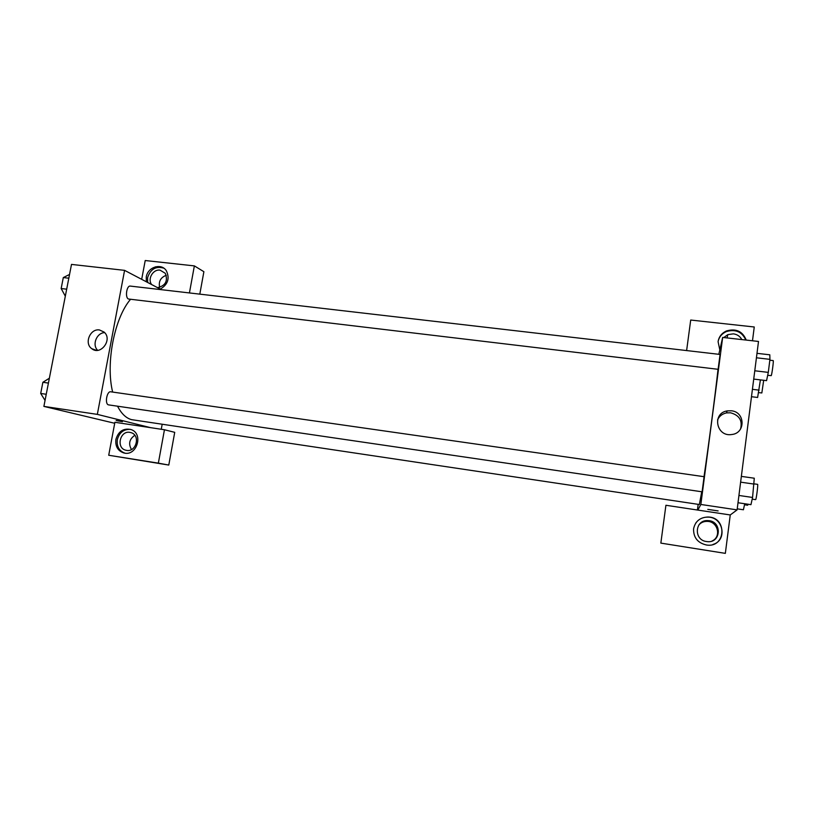 <?xml version="1.0" encoding="UTF-8"?>
<svg xmlns="http://www.w3.org/2000/svg" width="814" height="814" viewBox="0 0 814 814"><rect width="100%" height="100%" fill="white"/><g stroke="black" fill="none" stroke-linecap="round" stroke-linejoin="round"><path stroke-width="1.22" d="M114.713 423.28L43.885 406.4L71.5 264.408L124.583 270.36L161.426 289.692M146.327 281.766L146.276 276.933C147.71 266.941 161.447 262.708 166.382 270.797C169.933 278.49 167.898 284.585 160.277 289.092M189.428 292.938L194.363 265.893L145.218 260.531L141.687 279.334M163.716 268.132C155.83 265.924 150.458 269.098 147.599 277.645L147.649 282.458M151.648 284.564C147.242 278.999 153.052 269.017 160.043 270.146L165.293 273.29C168.122 280.972 165.537 285.755 157.54 287.647M159.666 287.403C158.404 281.481 160.612 277.442 166.29 275.274M155.505 266.788L155.281 268.03M194.363 265.893L203.887 271.703L199.806 294.139M99.532 329.975L104.07 332.061C112.983 339.397 100.6 356.074 91.738 348.667C83.923 343.366 90.232 328.276 99.532 329.975M150.559 427.655L114.896 422.283L108.72 455.25L158.354 463.146L164.448 429.751L150.559 427.655L97.334 414.377L43.885 406.4M97.334 414.377L124.583 270.36M104.63 332.621C96.612 332.773 91.829 344.902 97.67 350.315M122.405 421.693L116.158 420.512L122.405 421.693M115.903 439.367C118.447 431.196 123.514 427.93 131.085 429.568C143.905 433.669 136.752 456.746 123.799 452.95C117.796 450.854 115.161 446.326 115.903 439.367M130.566 429.395C123.769 429.049 119.353 432.468 117.318 439.672C116.575 446.499 119.129 450.997 124.99 453.164M129.904 432.366L131.298 432.722C140.659 435.541 136.162 452.37 126.557 450.376L125.844 450.223C115.873 448.117 119.923 430.372 129.904 432.366M131.481 449.532C128.236 443.854 129.345 439.112 134.809 435.307M108.72 455.25L168.783 465.059L174.725 432.336L164.448 429.751M158.354 463.146L168.783 465.059M162.169 424.308L161.264 429.263M128.459 299.013L718.111 369.302L720.075 354.446L130.332 286.09C126.638 285.297 124.857 297.67 128.459 299.013M704.1 476.699L110.755 391.799C106.817 390.883 104.548 404.151 108.527 404.873L702.106 491.819L704.079 476.709M117.542 406.206C121.428 413.736 126.129 418.223 131.654 419.668L699.338 504.517L701.739 491.768M130.505 299.349C114.377 318.06 105.535 363.329 112.647 392.073M718.019 369.393C715.475 392.735 708.607 445.482 704.018 476.689M697.425 510.012L698.168 504.344M697.852 510.083L665.913 505.27L660.846 543.111L725.345 553.367L730.25 514.957L697.852 510.083L700.844 504.466L722.659 337.434L718.813 354.304M734.421 338.746L729.893 338.248M712.067 540.984C721.703 536.965 717.887 521.387 707.325 521.377C703.947 521.275 701.159 522.435 698.941 524.837M660.846 543.111L725.345 553.367M721.53 342.348L721.794 341.219M723.778 337.556L727.848 334.625L733.394 333.852C737.24 334.391 740.048 336.304 741.808 339.58M745.817 340.028C741.981 331.736 735.49 328.917 726.342 331.593C722.069 333.516 719.352 336.65 718.202 340.985M719.81 349.908L718.09 341.656C718.915 336.701 721.723 333.13 726.495 330.942C736.049 328.235 742.622 331.288 746.224 340.069M706.471 541.534C693.294 539.987 694.871 519.424 708.038 520.624C722.344 520.838 721.316 543.599 707.051 541.615L706.471 541.534M712.993 544.444C727.696 540.293 723.351 517.012 707.987 517.124C702.757 517.073 698.666 519.078 695.705 523.158M693.579 528.825C695.227 521.255 700.071 517.317 708.088 517.012C727.39 517.124 726.017 547.893 706.766 545.065C697.781 543.08 693.386 537.667 693.579 528.825M686.619 350.569L690.71 320.044L754.252 326.984L752.492 340.781M730.25 514.957L737.097 509.879L758.506 341.453L722.659 337.434M731.318 410.775C745.329 411.915 745.777 433.241 731.766 434.513C716.3 437.169 711.741 413.207 727.197 410.897L731.318 410.775M737.097 509.879L700.844 504.466M740.547 429.039C742.663 420.584 739.316 415.171 730.514 412.79L726.454 412.902C722.252 413.827 719.291 416.158 717.551 419.902M707.804 509.381L718.131 510.917M738.003 502.747L750.956 504.66L752.563 497.456L754.283 478.215L741.361 476.383M752.563 497.456L738.929 495.461M754.242 484.106L740.628 482.153M754.242 483.872L757.62 484.35C758.272 484.035 756.287 499.582 755.667 499.654L752.187 499.155M753.723 379.09L766.564 380.637L768.294 372.385L769.932 359.35L769.81 354.802L757 353.337M768.294 372.385L754.782 370.777M769.932 359.35L756.43 357.784M769.83 360.215L773.198 360.602C773.809 360.256 771.926 374.664 771.224 375.641L767.683 375.315M737.23 508.842L743.416 509.768L744.718 503.744M747.995 504.222L747.679 505.24L744.495 504.772M751.485 396.703L757.62 397.466L760.408 379.894M759.116 390.14L752.421 389.326M763.685 380.291L761.843 392.948L758.607 392.623M45.055 400.407L40.7 393.467L42.877 382.285L49.369 378.215M46.245 394.271L40.7 393.467M48.423 383.079L42.877 382.285M65.324 296.194L61.162 288.532L63.299 277.574L69.546 274.45M66.687 289.184L61.162 288.532M68.814 278.205L63.299 277.574M91.738 348.667L96.408 350.346M123.799 452.95L124.766 453.133M126.709 450.396L125.844 450.223M727.034 337.922L727.848 334.625M726.495 330.942L726.342 331.593M707.325 521.377L708.038 520.624M727.197 410.897L726.454 412.902"/></g></svg>
